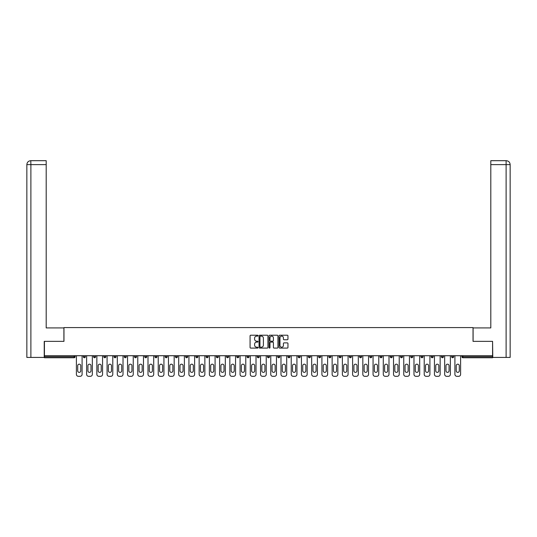 <?xml version="1.0" encoding="UTF-8"?>
<svg xmlns="http://www.w3.org/2000/svg" width="537" height="537" viewBox="0 0 537 537"><rect width="100%" height="100%" fill="white"/><g stroke="black" fill="none" stroke-linecap="round" stroke-linejoin="round"><path stroke-width="0.81" d="M258.008 335.665A0.45 0.45 0 0 0 257.559 335.216L250.719 335.216A0.644 0.644 0 0 0 250.074 335.86L250.074 347.446A0.644 0.644 0 0 0 250.719 348.09L257.559 348.09A0.45 0.45 0 0 0 258.008 347.634A0.45 0.45 0 0 0 257.559 347.184L256.673 347.184A2.061 2.061 0 0 1 254.612 345.13L254.612 344.163A2.061 2.061 0 0 1 256.673 342.103L257.559 342.103A0.45 0.45 0 0 0 258.008 341.653A0.45 0.45 0 0 0 257.559 341.203L256.673 341.203A2.061 2.061 0 0 1 254.612 339.142L254.612 338.176A2.061 2.061 0 0 1 256.673 336.115L257.559 336.115A0.45 0.45 0 0 0 258.008 335.665M287.308 339.753A0.644 0.644 0 0 0 287.953 339.109L287.953 335.86A0.644 0.644 0 0 0 287.308 335.216L279.717 335.216A0.644 0.644 0 0 0 279.072 335.86L279.072 347.446A0.644 0.644 0 0 0 279.717 348.09L287.308 348.09A0.644 0.644 0 0 0 287.953 347.446L287.953 343.519A0.644 0.644 0 0 0 287.308 342.875L284.06 342.875A0.644 0.644 0 0 0 283.415 343.519L283.415 345.466A1.725 1.725 0 0 1 281.697 347.184A1.725 1.725 0 0 1 279.972 345.466L279.972 337.84A1.725 1.725 0 0 1 281.697 336.115A1.725 1.725 0 0 1 283.415 337.84L283.415 339.109A0.644 0.644 0 0 0 284.06 339.753L287.308 339.753M30.884 357.42L26.85 357.42L26.85 164.624L30.884 164.624L30.79 160.691L46.195 160.691L46.195 164.624L30.884 164.624L30.884 357.42L44.229 357.42L44.229 341.357L63.963 341.357L63.963 327.583L473.037 327.583L473.037 341.357L492.577 341.357L492.577 355.716L44.423 355.716L44.423 356.769L74.133 356.769L74.133 355.716M44.423 341.357L44.423 355.716M267.936 335.86A0.644 0.644 0 0 0 267.292 335.216L259.7 335.216A0.644 0.644 0 0 0 259.056 335.86L259.056 347.446A0.644 0.644 0 0 0 259.7 348.09L267.292 348.09A0.644 0.644 0 0 0 267.936 347.446L267.936 335.86M269.708 335.216L277.3 335.216A0.644 0.644 0 0 1 277.944 335.86L277.944 347.446A0.644 0.644 0 0 1 277.3 348.09L274.051 348.09A0.644 0.644 0 0 1 273.407 347.446L273.407 342.747A0.644 0.644 0 0 0 272.762 342.103L270.608 342.103A0.644 0.644 0 0 0 269.963 342.747L269.963 347.634A0.45 0.45 0 0 1 269.514 348.09A0.45 0.45 0 0 1 269.064 347.634L269.064 335.86A0.644 0.644 0 0 1 269.708 335.216M75.113 355.716L75.113 356.769A0.987 0.987 0 0 1 74.133 357.749L44.423 357.749L44.423 356.769M492.577 355.716L492.577 357.749L462.867 357.749A0.987 0.987 0 0 1 461.887 356.769L461.887 355.716M85.343 355.716L85.343 356.769L83.376 356.769A0.987 0.987 0 0 0 84.363 357.749A0.987 0.987 0 0 1 83.376 356.769L83.376 355.716M74.133 357.749A0.987 0.987 0 0 0 75.113 356.769L74.133 356.769L74.133 357.749M93.606 355.716L93.606 356.769L93.606 355.716M95.573 355.716L95.573 356.769L95.573 355.716M105.802 355.716L105.802 356.769L103.836 356.769A0.987 0.987 0 0 0 104.822 357.749A0.987 0.987 0 0 1 103.836 356.769L103.836 355.716M114.066 355.716L114.066 356.769L114.066 355.716M116.032 355.716L116.032 356.769L116.032 355.716M124.295 355.716L124.295 356.769L124.295 355.716M126.262 355.716L126.262 356.769L126.262 355.716M136.492 355.716L136.492 356.769A0.987 0.987 0 0 1 135.512 357.749A0.987 0.987 0 0 1 134.525 356.769L134.525 355.716M144.755 356.769L146.722 356.769L146.722 355.716L146.722 356.769A0.987 0.987 0 0 1 145.742 357.749A0.987 0.987 0 0 1 144.755 356.769L144.755 355.716M154.985 356.769L156.952 356.769L156.952 355.716L156.952 356.769A0.987 0.987 0 0 1 155.972 357.749A0.987 0.987 0 0 1 154.985 356.769L154.985 355.716M167.182 355.716L167.182 356.769A0.987 0.987 0 0 1 166.202 357.749A0.987 0.987 0 0 1 165.215 356.769L165.215 355.716M175.445 355.716L175.445 356.769L175.445 355.716M177.411 355.716L177.411 356.769L177.411 355.716M187.641 355.716L187.641 356.769A0.987 0.987 0 0 1 186.661 357.749A0.987 0.987 0 0 1 185.674 356.769L185.674 355.716M195.904 355.716L195.904 356.769L195.904 355.716M197.871 355.716L197.871 356.769A0.987 0.987 0 0 1 196.891 357.749A0.987 0.987 0 0 1 195.904 356.769L197.871 356.769M208.101 355.716L208.101 356.769L206.134 356.769A0.987 0.987 0 0 0 207.121 357.749A0.987 0.987 0 0 1 206.134 356.769L206.134 355.716M216.364 356.769L218.331 356.769L218.331 355.716L218.331 356.769A0.987 0.987 0 0 1 217.351 357.749A0.987 0.987 0 0 1 216.364 356.769L216.364 355.716M226.594 356.769L228.561 356.769L228.561 355.716L228.561 356.769A0.987 0.987 0 0 1 227.581 357.749A0.987 0.987 0 0 1 226.594 356.769L226.594 355.716M238.79 355.716L238.79 356.769A0.987 0.987 0 0 1 237.81 357.749A0.987 0.987 0 0 1 236.824 356.769L236.824 355.716M248.04 357.749A0.987 0.987 0 0 0 249.027 356.769L249.027 355.716L249.027 356.769A0.987 0.987 0 0 1 248.04 357.749A0.987 0.987 0 0 1 247.054 356.769L247.054 355.716M259.257 355.716L259.257 356.769A0.987 0.987 0 0 1 258.27 357.749A0.987 0.987 0 0 1 257.283 356.769L257.283 355.716M269.487 355.716L269.487 356.769A0.987 0.987 0 0 1 268.5 357.749A0.987 0.987 0 0 1 267.513 356.769L267.513 355.716M277.743 355.716L277.743 356.769L277.743 355.716M279.717 355.716L279.717 356.769A0.987 0.987 0 0 1 278.73 357.749A0.987 0.987 0 0 1 277.743 356.769L279.717 356.769M287.973 355.716L287.973 356.769L287.973 355.716M289.946 355.716L289.946 356.769A0.987 0.987 0 0 1 288.96 357.749A0.987 0.987 0 0 1 287.973 356.769L289.946 356.769A0.987 0.987 0 0 1 288.96 357.749M298.21 355.716L298.21 356.769L298.21 355.716M300.176 355.716L300.176 356.769A0.987 0.987 0 0 1 299.19 357.749A0.987 0.987 0 0 1 298.21 356.769A0.987 0.987 0 0 0 299.19 357.749A0.987 0.987 0 0 0 300.176 356.769L298.21 356.769A0.987 0.987 0 0 0 299.19 357.749M308.439 355.716L308.439 356.769L308.439 355.716M310.406 355.716L310.406 356.769A0.987 0.987 0 0 1 309.419 357.749A0.987 0.987 0 0 1 308.439 356.769A0.987 0.987 0 0 0 309.419 357.749A0.987 0.987 0 0 0 310.406 356.769L308.439 356.769A0.987 0.987 0 0 0 309.419 357.749M319.649 357.749A0.987 0.987 0 0 0 320.636 356.769L320.636 355.716L320.636 356.769A0.987 0.987 0 0 1 319.649 357.749A0.987 0.987 0 0 1 318.669 356.769L318.669 355.716M330.866 355.716L330.866 356.769L328.899 356.769A0.987 0.987 0 0 0 329.879 357.749A0.987 0.987 0 0 1 328.899 356.769L328.899 355.716M341.096 355.716L341.096 356.769A0.987 0.987 0 0 1 340.109 357.749A0.987 0.987 0 0 1 339.129 356.769L339.129 355.716M349.359 355.716L349.359 356.769L349.359 355.716M351.326 355.716L351.326 356.769L351.326 355.716M361.555 355.716L361.555 356.769A0.987 0.987 0 0 1 360.569 357.749A0.987 0.987 0 0 1 359.589 356.769L359.589 355.716M371.785 355.716L371.785 356.769L369.818 356.769A0.987 0.987 0 0 0 370.798 357.749A0.987 0.987 0 0 1 369.818 356.769L369.818 355.716M382.015 355.716L382.015 356.769A0.987 0.987 0 0 1 381.028 357.749A0.987 0.987 0 0 1 380.048 356.769L380.048 355.716M392.245 355.716L392.245 356.769L390.278 356.769A0.987 0.987 0 0 0 391.258 357.749A0.987 0.987 0 0 1 390.278 356.769L390.278 355.716M402.475 355.716L402.475 356.769A0.987 0.987 0 0 1 401.488 357.749A0.987 0.987 0 0 1 400.508 356.769L400.508 355.716M412.705 355.716L412.705 356.769L410.738 356.769A0.987 0.987 0 0 0 411.718 357.749A0.987 0.987 0 0 1 410.738 356.769L410.738 355.716M422.934 355.716L422.934 356.769A0.987 0.987 0 0 1 421.948 357.749A0.987 0.987 0 0 1 420.968 356.769L420.968 355.716M433.164 355.716L433.164 356.769L431.198 356.769A0.987 0.987 0 0 0 432.178 357.749A0.987 0.987 0 0 1 431.198 356.769L431.198 355.716M443.394 355.716L443.394 356.769L441.427 356.769A0.987 0.987 0 0 0 442.407 357.749A0.987 0.987 0 0 1 441.427 356.769L441.427 355.716M453.624 355.716L453.624 356.769L451.657 356.769A0.987 0.987 0 0 0 452.637 357.749A0.987 0.987 0 0 1 451.657 356.769L451.657 355.716M84.363 357.749A0.987 0.987 0 0 0 85.343 356.769A0.987 0.987 0 0 1 84.363 357.749A0.987 0.987 0 0 1 83.376 356.769M94.593 357.749A0.987 0.987 0 0 1 93.606 356.769L95.573 356.769A0.987 0.987 0 0 1 94.593 357.749M104.822 357.749A0.987 0.987 0 0 0 105.802 356.769A0.987 0.987 0 0 1 104.822 357.749A0.987 0.987 0 0 1 103.836 356.769M115.052 357.749A0.987 0.987 0 0 1 114.066 356.769A0.987 0.987 0 0 0 115.052 357.749A0.987 0.987 0 0 0 116.032 356.769A0.987 0.987 0 0 1 115.052 357.749A0.987 0.987 0 0 1 114.066 356.769L116.032 356.769M125.282 357.749A0.987 0.987 0 0 1 124.295 356.769A0.987 0.987 0 0 0 125.282 357.749A0.987 0.987 0 0 0 126.262 356.769A0.987 0.987 0 0 1 125.282 357.749A0.987 0.987 0 0 1 124.295 356.769L126.262 356.769M176.431 357.749A0.987 0.987 0 0 1 175.445 356.769L177.411 356.769A0.987 0.987 0 0 1 176.431 357.749M206.134 356.769A0.987 0.987 0 0 0 207.121 357.749A0.987 0.987 0 0 0 208.101 356.769M328.899 356.769A0.987 0.987 0 0 0 329.879 357.749A0.987 0.987 0 0 0 330.866 356.769M350.339 357.749A0.987 0.987 0 0 1 349.359 356.769A0.987 0.987 0 0 0 350.339 357.749A0.987 0.987 0 0 0 351.326 356.769A0.987 0.987 0 0 1 350.339 357.749A0.987 0.987 0 0 1 349.359 356.769L351.326 356.769M369.818 356.769A0.987 0.987 0 0 0 370.798 357.749A0.987 0.987 0 0 0 371.785 356.769M391.258 357.749A0.987 0.987 0 0 0 392.245 356.769A0.987 0.987 0 0 1 391.258 357.749A0.987 0.987 0 0 1 390.278 356.769M410.738 356.769A0.987 0.987 0 0 0 411.718 357.749A0.987 0.987 0 0 0 412.705 356.769M421.948 357.749A0.987 0.987 0 0 0 422.934 356.769L420.968 356.769M431.198 356.769A0.987 0.987 0 0 0 432.178 357.749A0.987 0.987 0 0 0 433.164 356.769M441.427 356.769A0.987 0.987 0 0 0 442.407 357.749A0.987 0.987 0 0 0 443.394 356.769M451.657 356.769A0.987 0.987 0 0 0 452.637 357.749A0.987 0.987 0 0 0 453.624 356.769M260.405 336.115A0.45 0.45 0 0 0 259.955 336.565L259.955 346.734A0.45 0.45 0 0 0 260.405 347.184L261.338 347.184A2.061 2.061 0 0 0 263.399 345.13L263.399 338.176A2.061 2.061 0 0 0 261.338 336.115L260.405 336.115M273.407 337.867A1.725 1.725 0 0 0 271.688 336.149A1.725 1.725 0 0 0 269.963 337.867L269.963 340.559A0.644 0.644 0 0 0 270.608 341.203L272.762 341.203A0.644 0.644 0 0 0 273.407 340.559L273.407 337.867M82.101 355.716L82.101 374.343A1.967 1.967 0 0 1 80.134 376.309L78.362 376.309A1.967 1.967 0 0 1 76.395 374.343L76.395 355.716M77.704 365.717A1.544 1.544 0 0 1 79.248 364.173A1.544 1.544 0 0 1 80.785 365.717L80.785 370.832A1.544 1.544 0 0 1 79.248 372.376A1.544 1.544 0 0 1 77.704 370.832L77.704 365.717M92.33 355.716L92.33 374.343A1.967 1.967 0 0 1 90.364 376.309L88.592 376.309A1.967 1.967 0 0 1 86.625 374.343L86.625 355.716M87.934 365.717A1.544 1.544 0 0 1 89.478 364.173A1.544 1.544 0 0 1 91.015 365.717L91.015 370.832A1.544 1.544 0 0 1 89.478 372.376A1.544 1.544 0 0 1 87.934 370.832L87.934 365.717M102.56 355.716L102.56 374.343A1.967 1.967 0 0 1 100.594 376.309L98.821 376.309A1.967 1.967 0 0 1 96.855 374.343L96.855 355.716M98.164 365.717A1.544 1.544 0 0 1 99.707 364.173A1.544 1.544 0 0 1 101.245 365.717L101.245 370.832A1.544 1.544 0 0 1 99.707 372.376A1.544 1.544 0 0 1 98.164 370.832L98.164 365.717M112.79 355.716L112.79 374.343A1.967 1.967 0 0 1 110.823 376.309L109.051 376.309A1.967 1.967 0 0 1 107.085 374.343L107.085 355.716M108.393 365.717A1.544 1.544 0 0 1 109.937 364.173A1.544 1.544 0 0 1 111.474 365.717L111.474 370.832A1.544 1.544 0 0 1 109.937 372.376A1.544 1.544 0 0 1 108.393 370.832L108.393 365.717M123.02 355.716L123.02 374.343A1.967 1.967 0 0 1 121.053 376.309L119.281 376.309A1.967 1.967 0 0 1 117.314 374.343L117.314 355.716M118.623 365.717A1.544 1.544 0 0 1 120.167 364.173A1.544 1.544 0 0 1 121.704 365.717L121.704 370.832A1.544 1.544 0 0 1 120.167 372.376A1.544 1.544 0 0 1 118.623 370.832L118.623 365.717M133.25 355.716L133.25 374.343A1.967 1.967 0 0 1 131.283 376.309L129.511 376.309A1.967 1.967 0 0 1 127.544 374.343L127.544 355.716M128.853 365.717A1.544 1.544 0 0 1 130.397 364.173A1.544 1.544 0 0 1 131.934 365.717L131.934 370.832A1.544 1.544 0 0 1 130.397 372.376A1.544 1.544 0 0 1 128.853 370.832L128.853 365.717M63.903 341.357L63.903 327.912L46.195 327.912L46.195 164.624M26.85 164.624L26.85 318.079L26.85 164.624C27.085 162.234 28.394 160.925 30.777 160.691C28.394 160.925 27.078 162.241 26.85 164.624L26.85 318.079M473.097 341.357L473.097 327.912L490.805 327.912L490.805 160.691L506.21 160.691L490.805 160.691M510.15 357.42L510.15 318.079L510.15 357.42L492.771 357.42L492.577 341.357M506.116 160.691L505.23 160.691L506.116 160.691L506.116 164.624L490.805 164.624M506.116 357.42L506.116 164.624L510.15 164.624L510.15 318.079L510.15 164.624C509.915 162.234 508.606 160.925 506.223 160.691M143.48 355.716L143.48 374.343A1.967 1.967 0 0 1 141.513 376.309L139.741 376.309A1.967 1.967 0 0 1 137.774 374.343L137.774 355.716M139.083 365.717A1.544 1.544 0 0 1 140.627 364.173A1.544 1.544 0 0 1 142.164 365.717L142.164 370.832A1.544 1.544 0 0 1 140.627 372.376A1.544 1.544 0 0 1 139.083 370.832L139.083 365.717M153.71 355.716L153.71 374.343A1.967 1.967 0 0 1 151.743 376.309L149.971 376.309A1.967 1.967 0 0 1 148.004 374.343L148.004 355.716M149.313 365.717A1.544 1.544 0 0 1 150.857 364.173A1.544 1.544 0 0 1 152.394 365.717L152.394 370.832A1.544 1.544 0 0 1 150.857 372.376A1.544 1.544 0 0 1 149.313 370.832L149.313 365.717M163.939 355.716L163.939 374.343A1.967 1.967 0 0 1 161.973 376.309L160.201 376.309A1.967 1.967 0 0 1 158.234 374.343L158.234 355.716M159.543 365.717A1.544 1.544 0 0 1 161.087 364.173A1.544 1.544 0 0 1 162.624 365.717L162.624 370.832A1.544 1.544 0 0 1 161.087 372.376A1.544 1.544 0 0 1 159.543 370.832L159.543 365.717M174.169 355.716L174.169 374.343A1.967 1.967 0 0 1 172.202 376.309L170.43 376.309A1.967 1.967 0 0 1 168.464 374.343L168.464 355.716M169.773 365.717A1.544 1.544 0 0 1 171.316 364.173A1.544 1.544 0 0 1 172.854 365.717L172.854 370.832A1.544 1.544 0 0 1 171.316 372.376A1.544 1.544 0 0 1 169.773 370.832L169.773 365.717M184.399 355.716L184.399 374.343A1.967 1.967 0 0 1 182.432 376.309L180.66 376.309A1.967 1.967 0 0 1 178.693 374.343L178.693 355.716M180.002 365.717A1.544 1.544 0 0 1 181.546 364.173A1.544 1.544 0 0 1 183.083 365.717L183.083 370.832A1.544 1.544 0 0 1 181.546 372.376A1.544 1.544 0 0 1 180.002 370.832L180.002 365.717M194.629 355.716L194.629 374.343A1.967 1.967 0 0 1 192.662 376.309L190.89 376.309A1.967 1.967 0 0 1 188.923 374.343L188.923 355.716M190.232 365.717A1.544 1.544 0 0 1 191.776 364.173A1.544 1.544 0 0 1 193.313 365.717L193.313 370.832A1.544 1.544 0 0 1 191.776 372.376A1.544 1.544 0 0 1 190.232 370.832L190.232 365.717M204.859 355.716L204.859 374.343A1.967 1.967 0 0 1 202.892 376.309L201.12 376.309A1.967 1.967 0 0 1 199.153 374.343L199.153 355.716M200.462 365.717A1.544 1.544 0 0 1 202.006 364.173A1.544 1.544 0 0 1 203.543 365.717L203.543 370.832A1.544 1.544 0 0 1 202.006 372.376A1.544 1.544 0 0 1 200.462 370.832L200.462 365.717M215.089 355.716L215.089 374.343A1.967 1.967 0 0 1 213.122 376.309L211.35 376.309A1.967 1.967 0 0 1 209.383 374.343L209.383 355.716M210.692 365.717A1.544 1.544 0 0 1 212.236 364.173A1.544 1.544 0 0 1 213.773 365.717L213.773 370.832A1.544 1.544 0 0 1 212.236 372.376A1.544 1.544 0 0 1 210.692 370.832L210.692 365.717M225.318 355.716L225.318 374.343A1.967 1.967 0 0 1 223.352 376.309L221.58 376.309A1.967 1.967 0 0 1 219.613 374.343L219.613 355.716M220.922 365.717A1.544 1.544 0 0 1 222.466 364.173A1.544 1.544 0 0 1 224.01 365.717L224.01 370.832A1.544 1.544 0 0 1 222.466 372.376A1.544 1.544 0 0 1 220.922 370.832L220.922 365.717M235.548 355.716L235.548 374.343A1.967 1.967 0 0 1 233.582 376.309L231.809 376.309A1.967 1.967 0 0 1 229.843 374.343L229.843 355.716M231.152 365.717A1.544 1.544 0 0 1 232.696 364.173A1.544 1.544 0 0 1 234.239 365.717L234.239 370.832A1.544 1.544 0 0 1 232.696 372.376A1.544 1.544 0 0 1 231.152 370.832L231.152 365.717M245.778 355.716L245.778 374.343A1.967 1.967 0 0 1 243.811 376.309L242.039 376.309A1.967 1.967 0 0 1 240.073 374.343L240.073 355.716M241.382 365.717A1.544 1.544 0 0 1 242.925 364.173A1.544 1.544 0 0 1 244.469 365.717L244.469 370.832A1.544 1.544 0 0 1 242.925 372.376A1.544 1.544 0 0 1 241.382 370.832L241.382 365.717M256.008 355.716L256.008 374.343A1.967 1.967 0 0 1 254.041 376.309L252.269 376.309A1.967 1.967 0 0 1 250.302 374.343L250.302 355.716M251.611 365.717A1.544 1.544 0 0 1 253.155 364.173A1.544 1.544 0 0 1 254.699 365.717L254.699 370.832A1.544 1.544 0 0 1 253.155 372.376A1.544 1.544 0 0 1 251.611 370.832L251.611 365.717M266.238 355.716L266.238 374.343A1.967 1.967 0 0 1 264.271 376.309L262.499 376.309A1.967 1.967 0 0 1 260.532 374.343L260.532 355.716M261.841 365.717A1.544 1.544 0 0 1 263.385 364.173A1.544 1.544 0 0 1 264.929 365.717L264.929 370.832A1.544 1.544 0 0 1 263.385 372.376A1.544 1.544 0 0 1 261.841 370.832L261.841 365.717M276.468 355.716L276.468 374.343A1.967 1.967 0 0 1 274.501 376.309L272.729 376.309A1.967 1.967 0 0 1 270.762 374.343L270.762 355.716M272.071 365.717A1.544 1.544 0 0 1 273.615 364.173A1.544 1.544 0 0 1 275.159 365.717L275.159 370.832A1.544 1.544 0 0 1 273.615 372.376A1.544 1.544 0 0 1 272.071 370.832L272.071 365.717M286.698 355.716L286.698 374.343A1.967 1.967 0 0 1 284.731 376.309L282.959 376.309A1.967 1.967 0 0 1 280.992 374.343L280.992 355.716M282.301 365.717A1.544 1.544 0 0 1 283.845 364.173A1.544 1.544 0 0 1 285.389 365.717L285.389 370.832A1.544 1.544 0 0 1 283.845 372.376A1.544 1.544 0 0 1 282.301 370.832L282.301 365.717M296.927 355.716L296.927 374.343A1.967 1.967 0 0 1 294.961 376.309L293.189 376.309A1.967 1.967 0 0 1 291.222 374.343L291.222 355.716M292.531 365.717A1.544 1.544 0 0 1 294.075 364.173A1.544 1.544 0 0 1 295.618 365.717L295.618 370.832A1.544 1.544 0 0 1 294.075 372.376A1.544 1.544 0 0 1 292.531 370.832L292.531 365.717M307.157 355.716L307.157 374.343A1.967 1.967 0 0 1 305.191 376.309L303.418 376.309A1.967 1.967 0 0 1 301.452 374.343L301.452 355.716M302.761 365.717A1.544 1.544 0 0 1 304.304 364.173A1.544 1.544 0 0 1 305.848 365.717L305.848 370.832A1.544 1.544 0 0 1 304.304 372.376A1.544 1.544 0 0 1 302.761 370.832L302.761 365.717M317.387 355.716L317.387 374.343A1.967 1.967 0 0 1 315.42 376.309L313.648 376.309A1.967 1.967 0 0 1 311.682 374.343L311.682 355.716M312.99 365.717A1.544 1.544 0 0 1 314.534 364.173A1.544 1.544 0 0 1 316.078 365.717L316.078 370.832A1.544 1.544 0 0 1 314.534 372.376A1.544 1.544 0 0 1 312.99 370.832L312.99 365.717M327.617 355.716L327.617 374.343A1.967 1.967 0 0 1 325.65 376.309L323.878 376.309A1.967 1.967 0 0 1 321.911 374.343L321.911 355.716M323.227 365.717A1.544 1.544 0 0 1 324.764 364.173A1.544 1.544 0 0 1 326.308 365.717L326.308 370.832A1.544 1.544 0 0 1 324.764 372.376A1.544 1.544 0 0 1 323.227 370.832L323.227 365.717M337.847 355.716L337.847 374.343A1.967 1.967 0 0 1 335.88 376.309L334.108 376.309A1.967 1.967 0 0 1 332.141 374.343L332.141 355.716M333.457 365.717A1.544 1.544 0 0 1 334.994 364.173A1.544 1.544 0 0 1 336.538 365.717L336.538 370.832A1.544 1.544 0 0 1 334.994 372.376A1.544 1.544 0 0 1 333.457 370.832L333.457 365.717M348.077 355.716L348.077 374.343A1.967 1.967 0 0 1 346.11 376.309L344.338 376.309A1.967 1.967 0 0 1 342.371 374.343L342.371 355.716M343.687 365.717A1.544 1.544 0 0 1 345.224 364.173A1.544 1.544 0 0 1 346.768 365.717L346.768 370.832A1.544 1.544 0 0 1 345.224 372.376A1.544 1.544 0 0 1 343.687 370.832L343.687 365.717M358.307 355.716L358.307 374.343A1.967 1.967 0 0 1 356.34 376.309L354.568 376.309A1.967 1.967 0 0 1 352.601 374.343L352.601 355.716M353.917 365.717A1.544 1.544 0 0 1 355.454 364.173A1.544 1.544 0 0 1 356.998 365.717L356.998 370.832A1.544 1.544 0 0 1 355.454 372.376A1.544 1.544 0 0 1 353.917 370.832L353.917 365.717M368.536 355.716L368.536 374.343A1.967 1.967 0 0 1 366.57 376.309L364.798 376.309A1.967 1.967 0 0 1 362.831 374.343L362.831 355.716M364.146 365.717A1.544 1.544 0 0 1 365.684 364.173A1.544 1.544 0 0 1 367.227 365.717L367.227 370.832A1.544 1.544 0 0 1 365.684 372.376A1.544 1.544 0 0 1 364.146 370.832L364.146 365.717M378.766 355.716L378.766 374.343A1.967 1.967 0 0 1 376.799 376.309L375.027 376.309A1.967 1.967 0 0 1 373.061 374.343L373.061 355.716M374.376 365.717A1.544 1.544 0 0 1 375.913 364.173A1.544 1.544 0 0 1 377.457 365.717L377.457 370.832A1.544 1.544 0 0 1 375.913 372.376A1.544 1.544 0 0 1 374.376 370.832L374.376 365.717M388.996 355.716L388.996 374.343A1.967 1.967 0 0 1 387.029 376.309L385.257 376.309A1.967 1.967 0 0 1 383.29 374.343L383.29 355.716M384.606 365.717A1.544 1.544 0 0 1 386.143 364.173A1.544 1.544 0 0 1 387.687 365.717L387.687 370.832A1.544 1.544 0 0 1 386.143 372.376A1.544 1.544 0 0 1 384.606 370.832L384.606 365.717M399.226 355.716L399.226 374.343A1.967 1.967 0 0 1 397.259 376.309L395.487 376.309A1.967 1.967 0 0 1 393.52 374.343L393.52 355.716M394.836 365.717A1.544 1.544 0 0 1 396.373 364.173A1.544 1.544 0 0 1 397.917 365.717L397.917 370.832A1.544 1.544 0 0 1 396.373 372.376A1.544 1.544 0 0 1 394.836 370.832L394.836 365.717M409.456 355.716L409.456 374.343A1.967 1.967 0 0 1 407.489 376.309L405.717 376.309A1.967 1.967 0 0 1 403.75 374.343L403.75 355.716M405.066 365.717A1.544 1.544 0 0 1 406.603 364.173A1.544 1.544 0 0 1 408.147 365.717L408.147 370.832A1.544 1.544 0 0 1 406.603 372.376A1.544 1.544 0 0 1 405.066 370.832L405.066 365.717M419.686 355.716L419.686 374.343A1.967 1.967 0 0 1 417.719 376.309L415.947 376.309A1.967 1.967 0 0 1 413.98 374.343L413.98 355.716M415.296 365.717A1.544 1.544 0 0 1 416.833 364.173A1.544 1.544 0 0 1 418.377 365.717L418.377 370.832A1.544 1.544 0 0 1 416.833 372.376A1.544 1.544 0 0 1 415.296 370.832L415.296 365.717M429.915 355.716L429.915 374.343A1.967 1.967 0 0 1 427.949 376.309L426.177 376.309A1.967 1.967 0 0 1 424.21 374.343L424.21 355.716M425.526 365.717A1.544 1.544 0 0 1 427.063 364.173A1.544 1.544 0 0 1 428.607 365.717L428.607 370.832A1.544 1.544 0 0 1 427.063 372.376A1.544 1.544 0 0 1 425.526 370.832L425.526 365.717M440.145 355.716L440.145 374.343A1.967 1.967 0 0 1 438.179 376.309L436.406 376.309A1.967 1.967 0 0 1 434.44 374.343L434.44 355.716M435.755 365.717A1.544 1.544 0 0 1 437.293 364.173A1.544 1.544 0 0 1 438.836 365.717L438.836 370.832A1.544 1.544 0 0 1 437.293 372.376A1.544 1.544 0 0 1 435.755 370.832L435.755 365.717M450.375 355.716L450.375 374.343A1.967 1.967 0 0 1 448.408 376.309L446.636 376.309A1.967 1.967 0 0 1 444.67 374.343L444.67 355.716M445.985 365.717A1.544 1.544 0 0 1 447.522 364.173A1.544 1.544 0 0 1 449.066 365.717L449.066 370.832A1.544 1.544 0 0 1 447.522 372.376A1.544 1.544 0 0 1 445.985 370.832L445.985 365.717M460.605 355.716L460.605 374.343A1.967 1.967 0 0 1 458.638 376.309L456.866 376.309A1.967 1.967 0 0 1 454.899 374.343L454.899 355.716M456.215 365.717A1.544 1.544 0 0 1 457.752 364.173A1.544 1.544 0 0 1 459.296 365.717L459.296 370.832A1.544 1.544 0 0 1 457.752 372.376A1.544 1.544 0 0 1 456.215 370.832L456.215 365.717M462.867 355.716L462.867 356.769L492.577 356.769M461.887 356.769L462.867 356.769L462.867 357.749M136.492 356.769L134.525 356.769M167.182 356.769L165.215 356.769M187.641 356.769L185.674 356.769M238.79 356.769L236.824 356.769M249.027 356.769L247.054 356.769M259.257 356.769L257.283 356.769M269.487 356.769L267.513 356.769M320.636 356.769L318.669 356.769M341.096 356.769L339.129 356.769M361.555 356.769L359.589 356.769M382.015 356.769L380.048 356.769M402.475 356.769L400.508 356.769"/></g></svg>
